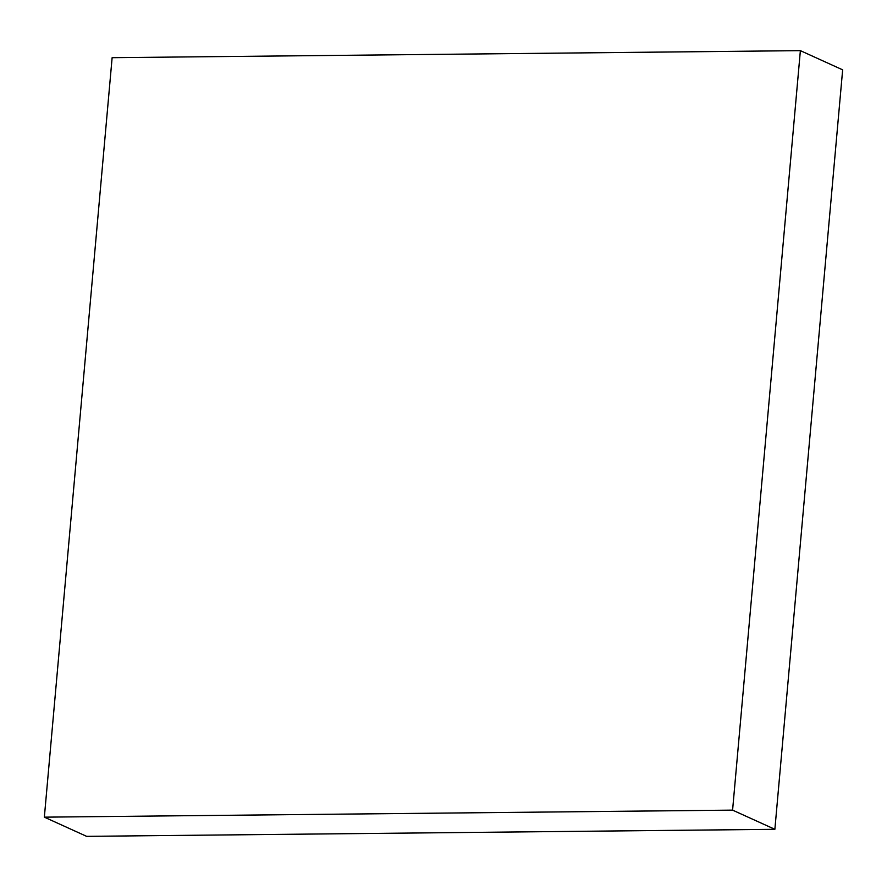 <?xml version="1.0" encoding="UTF-8"?>
<svg xmlns="http://www.w3.org/2000/svg" width="887" height="887" viewBox="0 0 887 887"><rect width="100%" height="100%" fill="white"/><g stroke="black" fill="none" stroke-linecap="round" stroke-linejoin="round"><path stroke-width="1.33" d="M800.373 50.648L732.584 810.13L44.35 817.16L112.128 57.688L800.373 50.648L842.65 69.84L774.872 829.312L732.584 810.13M774.872 829.312L86.627 836.352L44.35 817.16"/></g></svg>
